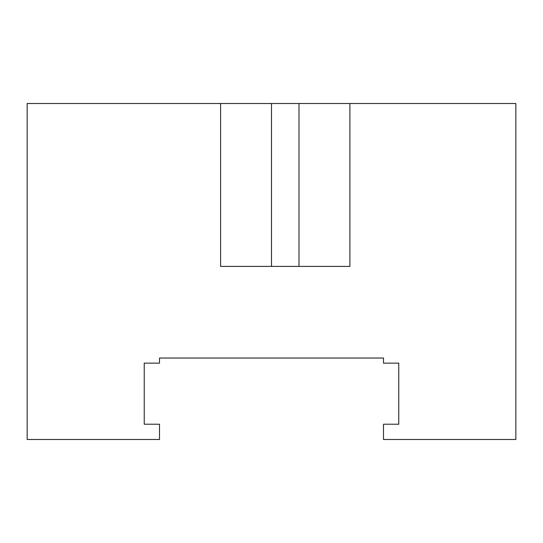 <?xml version="1.0" encoding="UTF-8"?>
<svg xmlns="http://www.w3.org/2000/svg" width="543" height="543" viewBox="0 0 543 543"><rect width="100%" height="100%" fill="white"/><g stroke="black" fill="none" stroke-linecap="round" stroke-linejoin="round"><path stroke-width="0.81" d="M159.506 439.491L159.506 424.219L144.234 424.219L144.234 363.131L159.506 363.131L159.506 358.041L383.494 358.041L383.494 363.131L398.766 363.131L398.766 424.219L383.494 424.219L383.494 439.491L515.85 439.491L515.85 103.509L349.896 103.509L515.85 103.509L515.85 439.491L383.494 439.491L383.494 424.219L398.766 424.219L398.766 363.131L383.494 363.131L383.494 358.041L159.506 358.041L159.506 363.131L144.234 363.131L144.234 424.219L159.506 424.219L159.506 439.491L27.15 439.491L159.506 439.491M334.983 103.509L235.506 103.509M220.594 103.509L27.15 103.509L27.15 439.491L27.15 103.509L220.594 103.509L220.594 266.409L349.896 266.409L349.896 103.509L349.896 266.409L220.594 266.409L220.594 103.509L271.5 103.509L271.5 266.409L271.5 103.509L298.989 103.509L298.989 266.409L298.989 103.509L349.896 103.509"/></g></svg>
